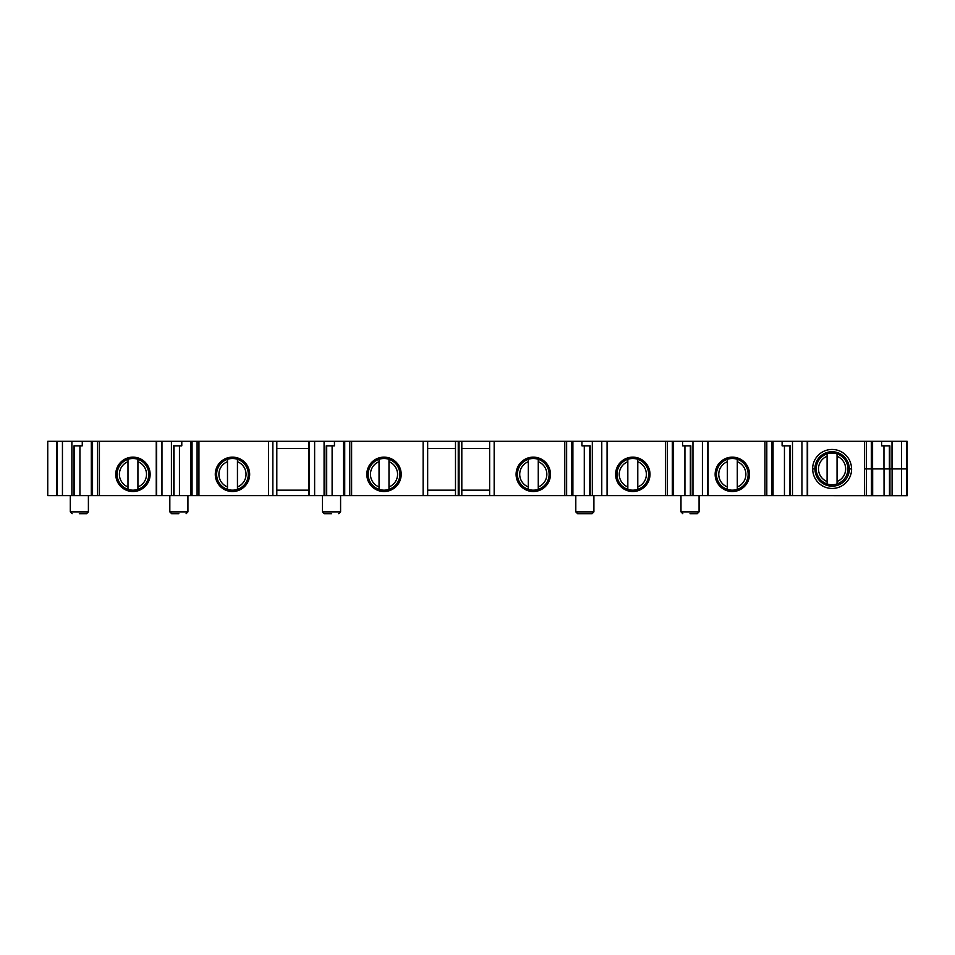 <?xml version="1.0" encoding="UTF-8"?>
<svg xmlns="http://www.w3.org/2000/svg" width="955" height="955" viewBox="0 0 955 955"><rect width="100%" height="100%" fill="white"/><g stroke="black" fill="none" stroke-linecap="round" stroke-linejoin="round"><path stroke-width="1.43" d="M812.705 468.905L812.621 468.905A19.446 19.446 0 0 1 832.068 449.459A19.446 19.446 0 0 1 851.526 468.905L851.609 468.905A19.446 19.446 0 0 1 832.163 488.447A19.446 19.446 0 0 1 812.705 468.905L814.973 468.905A17.19 17.19 0 0 0 832.163 486.19A17.19 17.19 0 0 0 849.353 468.905M881.62 441.317L892.006 441.317L892.006 468.905L889.857 468.905L889.857 445.83L881.62 445.83L881.62 441.317L801.937 441.317L801.937 495.597L708.121 495.597L708.121 441.317L702.414 441.317L702.414 495.597L607.476 495.597L607.476 441.317L601.769 441.317L601.769 495.597L494.165 495.597L494.165 441.317L601.769 441.317M864.466 441.317L864.466 468.905L884.02 468.905L884.055 495.681L776.069 495.597M864.466 468.905L864.562 495.681M892.006 468.905L907.25 468.905L907.25 495.681L884.055 495.681M889.857 468.905L884.02 468.905M851.526 468.905L849.258 468.905A17.19 17.19 0 0 0 832.068 451.715A17.19 17.19 0 0 0 814.878 468.905M127.982 459.307L127.982 489.366A15.829 15.829 0 0 1 127.982 459.307L127.982 461.707A13.573 13.573 0 0 0 127.982 486.955L127.982 489.366A15.829 15.829 0 0 0 137.926 489.366L137.926 459.307A15.829 15.829 0 0 1 137.926 489.366L137.926 486.955A13.573 13.573 0 0 0 137.926 461.707L137.926 459.307A15.829 15.829 0 0 0 127.982 459.307M237.449 459.307A15.829 15.829 0 0 1 248.3 474.337A15.829 15.829 0 0 0 237.449 459.307L237.449 461.707A13.573 13.573 0 0 1 237.449 486.955L237.449 459.307A15.829 15.829 0 0 0 227.493 459.307L227.493 489.366A15.829 15.829 0 0 0 237.449 489.366L237.449 486.955L237.449 489.366A15.829 15.829 0 0 0 248.3 474.337A15.829 15.829 0 0 1 237.449 489.366M227.493 486.955L227.493 489.366A15.829 15.829 0 0 1 227.493 459.307L227.493 461.707A13.573 13.573 0 0 0 227.493 486.955M249.661 474.337A17.19 17.19 0 0 0 223.876 459.451A17.19 17.19 0 0 0 223.876 489.223A17.19 17.19 0 0 0 249.661 474.337M79.933 445.83L79.933 495.597L97.565 495.597L97.565 441.317L276.807 441.317L276.807 495.597L309.325 495.597L309.325 441.317L494.165 441.317M276.652 441.317L276.652 495.597L156.656 495.597L156.656 441.317M97.565 441.317L71.888 441.317L71.888 495.597L79.933 495.597M276.807 448.552L308.919 448.552L308.919 495.597L308.919 441.317L276.807 441.317M308.919 495.597L309.325 441.317M690.811 495.597L690.811 445.83L682.586 445.83L682.586 441.317L607.476 441.317M682.586 441.317L702.414 441.317M790.334 495.597L790.334 445.83L782.109 445.83L782.109 441.317L708.121 441.317M782.109 441.317L801.937 441.317M892.006 441.317L907.154 441.317L907.154 468.905M56.727 441.317L56.727 495.597L47.75 495.597L47.75 441.317L57.145 441.317L57.145 495.597L71.888 495.597M71.888 441.317L57.145 441.317M601.769 495.597L607.476 495.597M455.487 441.317L455.487 495.597L494.165 495.597M455.487 495.597L309.325 495.597M97.565 495.597L156.25 495.597L156.25 441.317L156.656 495.597M801.937 495.597L807.644 495.597L807.644 441.317M702.414 495.597L708.121 495.597M82.261 441.317L82.261 445.83L74.036 445.83L74.036 495.597M150.138 474.337A17.19 17.19 0 0 0 124.353 459.451A17.19 17.19 0 0 0 124.353 489.223A17.19 17.19 0 0 0 150.138 474.337M181.784 441.317L181.784 445.83L173.559 445.83L173.559 495.597M179.445 445.83L179.445 495.597M334.453 441.317L334.453 445.83L326.228 445.83L326.228 495.597M332.113 445.83L332.113 495.597M401.196 474.337A17.19 17.19 0 0 0 375.411 459.451A17.19 17.19 0 0 0 375.411 489.223A17.19 17.19 0 0 0 401.196 474.337M427.661 441.317L427.661 495.597M427.661 448.552L455.487 448.552M458.245 441.317L458.245 495.597M459.045 441.317L459.045 495.597M461.814 441.317L461.814 495.597M461.814 448.552L489.64 448.552M489.64 495.597L489.64 441.317M550.474 474.337A17.19 17.19 0 0 0 524.689 459.451A17.19 17.19 0 0 0 524.689 489.223A17.19 17.19 0 0 0 550.474 474.337M590.166 495.597L590.166 445.83L581.941 445.83L581.941 441.317M584.281 445.83L584.281 495.597M615.617 474.337A17.19 17.19 0 0 1 632.807 457.147A17.19 17.19 0 0 1 649.997 474.337A17.19 17.19 0 0 1 632.807 491.527A17.19 17.19 0 0 1 615.617 474.337M684.926 445.83L684.926 495.597M715.14 474.337A17.19 17.19 0 0 1 732.33 457.147A17.19 17.19 0 0 1 749.508 474.337A17.19 17.19 0 0 1 732.33 491.527A17.19 17.19 0 0 1 715.14 474.337M784.449 445.83L784.449 495.597M883.96 445.83L883.96 468.905M589.701 445.83L589.701 495.597M489.64 490.166L461.814 490.166M455.487 490.166L427.661 490.166M326.694 445.83L326.694 495.597M276.807 490.166L308.919 490.166M174.025 445.83L174.025 495.597M74.502 445.83L74.502 495.597M789.869 445.83L789.869 495.597M690.358 445.83L690.358 495.597M889.392 445.83L889.392 468.905M331.54 513.683L324.294 513.683L331.54 513.683M593.903 511.88L575.805 511.88L577.62 513.683L592.1 513.683L593.903 511.88L593.903 495.597M178.872 513.683L171.625 513.683L178.872 513.683M690.023 513.683L697.269 513.683L690.023 513.683M79.349 513.683L86.583 513.683L79.349 513.683M737.296 459.307A15.829 15.829 0 0 0 727.352 459.307L727.352 489.366A15.829 15.829 0 0 0 737.296 489.366L737.296 459.307A15.829 15.829 0 0 1 737.296 489.366L737.296 486.955A13.573 13.573 0 0 0 737.296 461.707L737.296 459.307A15.829 15.829 0 0 1 737.296 489.366M889.475 468.905L889.475 495.681M889.941 468.905L889.941 495.681M379.04 459.307A15.829 15.829 0 0 0 379.04 489.366A15.829 15.829 0 0 1 379.04 459.307L379.04 461.707A13.573 13.573 0 0 0 379.04 486.955L379.04 489.366A15.829 15.829 0 0 0 388.983 489.366L388.983 459.307A15.829 15.829 0 0 0 379.04 459.307L379.04 489.366A15.829 15.829 0 0 0 388.983 489.366L388.983 486.955A13.573 13.573 0 0 0 388.983 461.707L388.983 459.307A15.829 15.829 0 0 1 388.983 489.366A15.829 15.829 0 0 0 388.983 459.307M727.352 486.955L727.352 489.366A15.829 15.829 0 0 1 727.352 459.307L727.352 461.707A13.573 13.573 0 0 0 727.352 486.955M837.046 453.876A15.829 15.829 0 0 0 827.09 453.876L827.09 483.934A15.829 15.829 0 0 0 837.046 483.934L837.046 453.876A15.829 15.829 0 0 1 837.046 483.934L837.046 481.535A13.573 13.573 0 0 0 837.046 456.275L837.046 453.876A15.829 15.829 0 0 1 837.046 483.934M538.262 459.307A15.829 15.829 0 0 0 528.306 459.307L528.306 489.366A15.829 15.829 0 0 0 538.262 489.366L538.262 459.307A15.829 15.829 0 0 1 538.262 489.366L538.262 486.955A13.573 13.573 0 0 0 538.262 461.707L538.262 459.307A15.829 15.829 0 0 1 538.262 489.366M637.785 459.307A15.829 15.829 0 0 0 627.829 459.307L627.829 489.366A15.829 15.829 0 0 0 637.785 489.366L637.785 459.307A15.829 15.829 0 0 1 637.785 489.366L637.785 486.955A13.573 13.573 0 0 0 637.785 461.707L637.785 459.307A15.829 15.829 0 0 1 637.785 489.366M827.09 481.535L827.09 483.934A15.829 15.829 0 0 1 827.09 453.876L827.09 456.275A13.573 13.573 0 0 0 827.09 481.535M528.306 486.955L528.306 489.366A15.829 15.829 0 0 1 528.306 459.307L528.306 461.707A13.573 13.573 0 0 0 528.306 486.955M627.829 486.955L627.829 489.366A15.829 15.829 0 0 1 627.829 459.307L627.829 461.707A13.573 13.573 0 0 0 627.829 486.955M227.493 489.366A15.829 15.829 0 0 1 227.493 459.307M198.938 441.317L198.938 495.597M268.486 495.597L268.486 441.317M197.088 441.317L197.088 495.597M272.855 495.597L272.855 441.317M92.54 441.317L92.54 495.597M99.427 495.597L99.427 441.317M161.956 441.317L161.956 495.597M171.411 441.317L171.411 495.597M192.05 441.317L192.05 495.597M314.625 441.317L314.625 495.597M324.079 441.317L324.079 495.597M344.719 441.317L344.719 495.597M349.757 441.317L349.757 495.597M351.607 441.317L351.607 495.597M423.137 441.317L423.137 495.597M564.787 441.317L564.787 495.597M566.637 441.317L566.637 495.597M571.663 441.317L571.663 495.597M592.315 441.317L592.315 495.597M607.07 495.597L607.07 441.317M665.432 441.317L665.432 495.597M667.282 441.317L667.282 495.597M672.32 441.317L672.32 495.597M692.96 441.317L692.96 495.597M707.715 495.597L707.715 441.317M764.955 441.317L764.955 495.597M766.805 441.317L766.805 495.597M771.831 441.317L771.831 495.597M792.483 441.317L792.483 495.597M807.238 495.597L807.238 441.317M866.316 441.317L866.316 468.905M871.354 441.317L871.354 468.905M901.448 441.317L901.448 468.905M906.749 441.317L906.749 468.905M62.445 441.317L62.445 495.597M322.492 495.597L322.492 511.88L340.589 511.88L340.589 495.597M169.823 495.597L169.823 511.88L187.92 511.88L187.92 495.597M680.987 495.597L680.987 511.88L699.072 511.88L699.072 495.597M70.3 495.597L70.3 511.88L88.397 511.88L88.397 495.597M727.352 489.366A15.829 15.829 0 0 1 727.352 459.307M866.412 468.905L866.412 495.681M871.449 468.905L871.449 495.681M892.089 468.905L892.089 495.681M901.544 468.905L901.544 495.681M906.844 468.905L906.844 495.681M827.09 483.934A15.829 15.829 0 0 1 827.09 453.876M528.306 489.366A15.829 15.829 0 0 1 528.306 459.307M627.829 489.366A15.829 15.829 0 0 1 627.829 459.307M91.31 441.317L91.31 495.597M190.833 441.317L190.833 495.597M343.502 441.317L343.502 495.597M572.893 441.317L572.893 495.597M673.55 441.317L673.55 495.597M773.061 441.317L773.061 495.597M872.584 441.317L872.584 468.905M575.805 511.88L575.805 495.597M340.589 511.88L338.774 513.683M322.492 511.88L324.294 513.683M187.92 511.88L186.106 513.683M169.823 511.88L171.625 513.683M699.072 511.88L697.269 513.683M680.987 511.88L682.789 513.683M88.397 511.88L86.583 513.683M70.3 511.88L72.114 513.683M872.667 468.905L872.667 495.681"/></g></svg>
